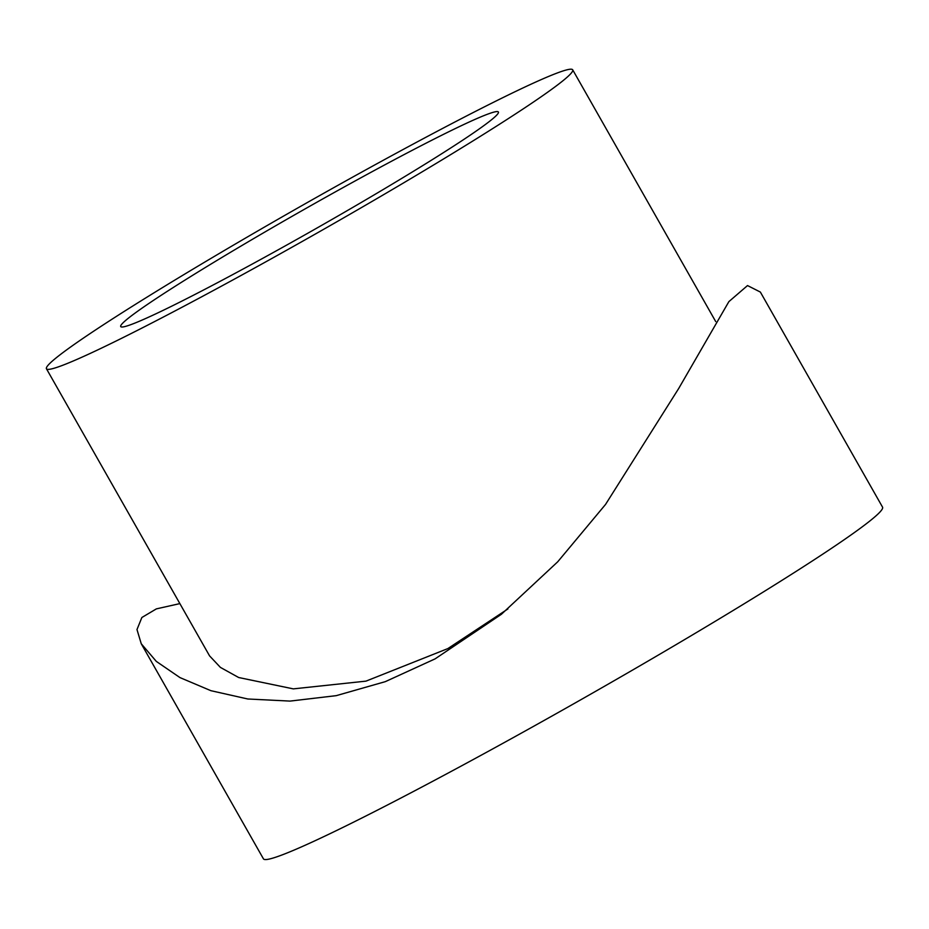 <?xml version="1.0" encoding="UTF-8"?>
<svg xmlns="http://www.w3.org/2000/svg" width="929" height="929" viewBox="0 0 929 929"><rect width="100%" height="100%" fill="white"/><g stroke="black" fill="none" stroke-linecap="round" stroke-linejoin="round"><path stroke-width="1.39" d="M361.567 177.427A217.165 11.241 150.4 0 1 498.432 112.676A217.165 11.241 150.4 0 1 257.577 261.154A217.165 11.241 150.4 0 1 121.281 326.927A217.165 11.241 150.4 0 1 361.567 177.427M237.127 277.62A302.61 15.677 150.4 0 1 46.45 368.767A302.61 15.677 150.4 0 1 382.016 160.961A302.61 15.677 150.4 0 1 572.694 69.814A302.61 15.677 150.4 0 1 237.127 277.62M507.908 608.936L447.859 648.581L365.98 681.131L293.343 688.877L238.672 677.52L220.417 667.405L209.571 655.886L46.45 368.767M141.254 643.762L263.441 858.849A356.016 18.441 -29.6 0 0 487.76 751.619A356.016 18.441 -29.6 0 0 882.55 507.153L760.363 292.066L747.52 285.563L728.87 301.635L678.658 388.554L605.534 504.447L557.702 561.813L501.393 614.278L435.074 658.882L385.268 681.665L336.217 695.658L290.034 701.093L247.799 698.991L210.906 690.688L179.959 677.589L156.327 661.413L141.254 643.762L136.981 629.56L141.87 617.495L156.374 608.878L179.866 603.606M572.694 69.814L715.702 321.55"/></g></svg>
